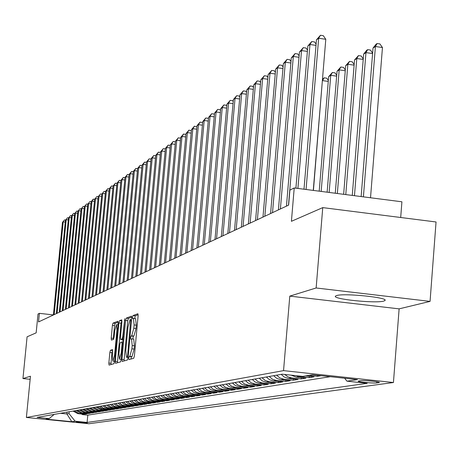 <?xml version="1.0" encoding="UTF-8"?>
<svg xmlns="http://www.w3.org/2000/svg" width="459" height="459" viewBox="0 0 459 459"><rect width="100%" height="100%" fill="white"/><g stroke="black" fill="none" stroke-linecap="round" stroke-linejoin="round"><path stroke-width="0.69" d="M128.721 358.146L128.876 359.609L133.735 358.272L134.401 355.909L138.119 315.781L137.895 313.726L132.984 315.574L132.525 317.226L132.68 318.655L133.426 318.397L134.126 324.943L133.821 328.26L131.704 335.816L131.085 336.022L130.626 337.663L130.781 339.103L131.509 338.885L132.221 345.512L131.911 348.834L129.799 356.339L129.18 356.517L128.721 358.146M131.664 338.926L133.718 339.126L134.43 345.753L134.126 349.075L132.008 356.58L131.383 356.752L130.895 359.053M138.159 314.702L135.187 315.821L134.716 318.54M135.525 318.666L136.34 325.19L136.03 328.501L133.913 336.057L133.288 336.263L132.829 339.029M383.69 301.098L384.935 300.525C389.014 297.558 343.9 292.934 336.55 295.573L335.472 296.118C331.92 299.102 375.651 303.606 383.69 301.098M87.262 422.969L76.332 421.913L87.262 422.969M110.458 350.263L109.85 352.489L108.852 363.086L109.041 365.083L113.941 363.729L114.561 361.485L118.152 323.222L117.929 321.26L113.012 323.113L112.403 325.362L111.198 338.128L111.388 340.09L113.499 339.385L114.107 337.135L114.71 330.755L116.431 324.691L116.947 329.958L114.589 355.111L112.88 361.124L112.357 355.771L112.558 349.609L110.458 350.263L112.558 350.492L111.95 352.713L110.917 364.566M316.142 287.977L289.79 296.118L399.123 308.861L430.06 301.397L316.142 287.977L322.752 207.617L291.419 221.307L294.219 187.96L289.899 190.083L288.636 205.116L38.539 321.931L39.382 313.348L38.011 314.019L36.158 332.844L27.087 336.808L22.95 378.549L30.145 379.3M289.79 296.118L283.547 370.625L26.381 417.466L30.449 376.231L22.95 378.549M121.956 359.403L122.169 361.457L127.401 360.017L128.05 357.693L131.727 318.162L131.515 316.136L126.236 318.121L125.594 320.445L121.956 359.403L124.125 359.638L124.091 360.929M120.562 361.904L115.496 363.298L115.295 361.279L118.892 322.947L119.518 320.657L121.704 319.837L121.905 321.822L120.442 337.463L120.642 339.471L122.111 338.983L122.748 336.688L124.745 318.689L121.193 359.621L120.562 361.904M322.752 207.617L436.05 221.978L430.06 301.397M82.138 414.075L82.086 414.569L83.974 414.259L77.72 413.628L78.971 413.421L74.283 410.851M85.294 413.553L85.248 414.052L87.164 413.743L80.859 413.106L82.132 412.893L77.405 410.306M88.507 413.02L88.455 413.53L90.412 413.215L84.054 412.572L85.345 412.354L80.577 409.744M91.771 412.48L91.725 413.002L93.711 412.675L87.302 412.027L88.616 411.809L83.808 409.176M95.099 411.93L95.047 412.463L97.073 412.13L90.607 411.476L91.943 411.253L87.095 408.596M98.484 411.373L98.433 411.912L100.492 411.574L93.969 410.914L95.334 410.685L90.44 408.005M101.927 410.799L101.875 411.35L103.969 411.012L97.394 410.34L98.783 410.111L93.848 407.403M105.432 410.22L105.381 410.782L107.509 410.432L100.877 409.761L102.288 409.52L97.314 406.794M109.001 409.629L108.944 410.203L111.118 409.847L104.428 409.164L105.868 408.923L103.086 408.057L100.842 406.169M112.633 409.032L112.581 409.612L114.79 409.25L108.043 408.562L109.506 408.315L106.706 407.443L104.44 405.538M116.334 408.418L116.282 409.009L118.531 408.642L111.726 407.948L113.212 407.695L110.389 406.812L108.106 404.89M120.103 407.793L120.046 408.395L122.346 408.022L115.473 407.322L116.993 407.064L114.142 406.175L111.835 404.23M123.947 407.156L123.89 407.77L126.225 407.391L119.294 406.68L120.843 406.422L117.963 405.521L115.639 403.564M127.86 406.508L127.803 407.133L130.184 406.749L123.19 406.031L124.768 405.767L121.859 404.855L119.512 402.876M131.848 405.848L131.79 406.485L134.217 406.095L127.16 405.366L128.767 405.096L125.835 404.178L123.465 402.182M135.91 405.177L135.853 405.825L138.331 405.423L131.205 404.689L132.846 404.419L129.886 403.49L127.493 401.47M140.058 404.488L139.995 405.154L142.519 404.74L135.33 404L137 403.725L134.017 402.784L131.601 400.747M144.281 403.788L144.224 404.465L146.794 404.046L139.536 403.3L141.246 403.013L138.228 402.067L135.789 400.007M148.596 403.071L148.532 403.765L151.154 403.335L143.828 402.583L145.572 402.291L142.525 401.332L140.064 399.255M152.99 402.342L152.927 403.048L155.607 402.612L148.205 401.849L149.984 401.55L146.909 400.587L144.424 398.487M157.477 401.602L157.414 402.319L160.145 401.877L152.675 401.103L154.488 400.799L151.384 399.823L148.871 397.701M162.056 400.839L161.987 401.579L164.781 401.12L157.236 400.34L159.084 400.03L155.951 399.049L153.415 396.903M166.726 400.064L166.663 400.816L169.509 400.351L161.889 399.565L163.783 399.25L160.616 398.251L158.051 396.083M171.5 399.273L171.431 400.041L174.34 399.565L166.646 398.768L168.573 398.446L165.372 397.437L162.784 395.251M176.371 398.464L176.302 399.25L179.274 398.768L171.5 397.959L173.473 397.626L170.237 396.61L167.621 394.396M181.345 397.637L181.276 398.441L184.311 397.947L176.457 397.127L178.471 396.794L175.206 395.761L172.567 393.524M186.429 396.794L186.36 397.614L189.458 397.11L181.529 396.283L183.583 395.939L180.284 394.895L177.616 392.634M191.627 395.933L191.552 396.771L194.725 396.255L186.704 395.417L188.81 395.067L185.476 394.011L182.78 391.722M196.934 395.05L196.859 395.905L200.101 395.377L192 394.533L194.151 394.172L190.783 393.105L188.052 390.793M202.362 394.143L202.287 395.021L205.603 394.488L197.416 393.627L199.613 393.26L196.205 392.181L193.451 389.84M207.916 393.225L207.835 394.12L211.226 393.57L202.953 392.703L205.202 392.325L201.759 391.234L198.971 388.871M213.596 392.279L213.51 393.197L216.981 392.634L208.615 391.756L210.916 391.372L207.434 390.27L204.616 387.872M219.402 391.315L219.322 392.256L222.867 391.676L214.41 390.787L216.768 390.391L213.246 389.278L210.4 386.857M225.346 390.322L225.266 391.286L228.898 390.695L220.343 389.794L222.758 389.393L219.195 388.262L216.315 385.812M231.434 389.312L231.347 390.299L235.065 389.697L226.419 388.779L228.892 388.366L225.289 387.224L222.374 384.74M237.664 388.274L237.578 389.284L241.388 388.664L232.638 387.74L235.169 387.321L231.531 386.162L228.582 383.649M244.045 387.212L243.958 388.251L247.86 387.614L239.013 386.679L241.606 386.243L237.923 385.072L234.939 382.525M250.585 386.122L250.494 387.184L254.493 386.535L245.542 385.583L248.204 385.141L244.475 383.954L241.457 381.377M257.287 385.003L257.195 386.094L261.291 385.428L252.238 384.464L254.963 384.011L251.193 382.806L248.135 380.201M264.154 383.856L264.063 384.981L268.268 384.298L259.106 383.322L261.9 382.852L258.078 381.636L254.986 378.991M271.2 382.686L271.103 383.833L275.417 383.133L266.145 382.14L269.014 381.664L265.147 380.431L262.014 377.751M278.429 381.475L278.332 382.657L282.755 381.94L273.369 380.936L276.312 380.442L272.399 379.191L269.226 376.483M285.842 380.241L285.745 381.452L290.283 380.718L280.782 379.696L283.805 379.191L279.841 377.923L276.628 375.175M293.456 378.968L293.353 380.218L298.017 379.461L288.395 378.423L291.499 377.906L287.845 376.81L284.764 374.458M301.27 377.665L301.167 378.945L305.958 378.17L296.216 377.12L299.4 376.587L296.135 375.686M309.303 376.323L309.194 377.642L314.117 376.839L305.602 375.921M317.525 375.301L317.439 376.3L321.157 375.697M360.785 380.695L358.209 381.131C356.827 381.825 373.66 383.483 376.69 382.949L379.346 382.519C380.815 381.825 363.729 380.144 360.785 380.695M283.547 370.625L393.438 382.519L88.96 423.737L26.381 417.466M82.086 414.569L87.795 415.143L87.101 422.423L367.166 383.345L346.952 381.165L344.623 378.233M87.101 422.423L75.167 421.224L71.816 421.723L46.02 419.136L49.142 418.614L37.11 417.409L282.239 374.188L302.745 376.397L312.55 374.768L357.441 379.622L346.952 381.165M317.439 376.3L308.884 375.376M309.194 377.642L299.4 376.587M301.167 378.945L291.499 377.906M293.353 380.218L283.805 379.191M285.745 381.452L276.312 380.442M278.332 382.657L269.014 381.664M271.103 383.833L261.9 382.852M264.063 384.981L254.963 384.011M257.195 386.094L248.204 385.141M250.494 387.184L241.606 386.243M243.958 388.251L235.169 387.321M237.578 389.284L228.892 388.366M231.347 390.299L222.758 389.393M225.266 391.286L216.768 390.391M219.322 392.256L210.916 391.372M213.51 393.197L205.202 392.325M207.835 394.12L199.613 393.26M202.287 395.021L194.151 394.172M196.859 395.905L188.81 395.067M191.552 396.771L183.583 395.939M186.36 397.614L178.471 396.794M181.276 398.441L173.473 397.626M176.302 399.25L168.573 398.446M171.431 400.041L163.783 399.25M166.663 400.816L159.084 400.03M161.987 401.579L154.488 400.799M157.414 402.319L149.984 401.55M152.927 403.048L145.572 402.291M148.532 403.765L141.246 403.013M144.224 404.465L137 403.725M139.995 405.154L132.846 404.419M135.853 405.825L128.767 405.096M131.79 406.485L124.768 405.767M127.803 407.133L120.843 406.422M123.89 407.77L116.993 407.064M120.046 408.395L113.212 407.695M116.282 409.009L109.506 408.315M112.581 409.612L105.868 408.923M108.944 410.203L102.288 409.52M105.381 410.782L98.783 410.111M101.875 411.35L95.334 410.685M98.433 411.912L91.943 411.253M95.047 412.463L88.616 411.809M91.725 413.002L85.345 412.354M88.455 413.53L82.132 412.893M85.248 414.052L78.971 413.421M87.795 415.143L330.291 376.684M67.071 412.125L66.894 413.955L68.999 413.593L69.177 411.752M400.696 217.497L401.912 201.799L294.219 187.96M399.123 308.861L393.438 382.519M53.428 314.914L39.382 313.348M60.41 413.301L66.894 413.955L71.816 421.723M291.115 375.146L296.216 377.12M281.166 374.378L284.402 377.143L288.395 378.423M273.644 375.703L276.84 378.434L280.782 379.696M266.318 376.994L269.473 379.691L273.369 380.936M259.18 378.25L262.301 380.913L266.145 382.14M252.226 379.478L255.307 382.106L259.106 383.322M245.445 380.677L248.485 383.271L252.238 384.464M238.829 381.842L241.836 384.401L245.542 385.583M232.374 382.978L235.347 385.508L239.013 386.679M226.08 384.091L229.018 386.587L232.638 387.74M219.93 385.17L222.833 387.643L226.419 388.779M213.928 386.231L216.803 388.67L220.343 389.794M208.07 387.264L210.905 389.674L214.41 390.787M202.344 388.274L205.15 390.661L208.615 391.756M196.745 389.261L199.522 391.619L202.953 392.703M191.277 390.225L194.025 392.554L197.416 393.627M185.929 391.166L188.643 393.472L192 394.533M180.697 392.089L183.388 394.367L186.704 395.417M175.585 392.99L178.241 395.245L181.529 396.283M170.576 393.874L173.209 396.106L176.457 397.127M165.676 394.74L168.281 396.943L171.5 397.959M160.879 395.583L163.456 397.764L166.646 398.768M156.186 396.415L158.734 398.573L161.889 399.565M151.585 397.224L154.109 399.359L157.236 400.34M147.081 398.016L149.582 400.133L152.675 401.103M142.669 398.796L145.142 400.891L148.205 401.849M138.343 399.559L140.793 401.631L143.828 402.583M134.103 400.305L136.53 402.359L139.536 403.3M129.949 401.04L132.353 403.071L135.33 404M125.869 401.757L128.256 403.765L131.205 404.689M121.876 402.463L124.234 404.454L127.16 405.366M117.957 403.151L120.292 405.125L123.19 406.031M114.107 403.834L116.425 405.785L119.294 406.68M110.332 404.499L112.633 406.433L115.473 407.322M106.631 405.148L108.903 407.064L111.726 407.948M102.994 405.79L105.249 407.69L108.043 408.562M99.425 406.422L101.657 408.303L104.428 409.164M95.92 407.041L100.877 409.761M92.477 407.644L97.394 410.34M89.092 408.24L93.969 410.914M85.77 408.826L90.607 411.476M82.511 409.405L87.302 412.027M79.298 409.967L84.054 412.572M76.148 410.524L80.859 413.106M49.142 418.614L54.225 414.391M73.05 411.069L77.72 413.628M68.999 413.593L75.167 421.224M131.773 317.1L128.4 318.362L127.757 320.692L124.125 359.638M127.195 357.079L127.648 355.45L130.723 319.384L130.052 319.63L127.975 327.124L125.783 350.67L126.472 357.274L128.101 357.177M121.945 320.784L121.021 323.182L117.401 362.776M122.748 339.694L123.064 339.62M118.915 353.717L119.466 359.15L121.222 353.034L122.065 344.021L121.859 341.995L120.39 342.471L119.759 344.755L118.915 353.717M118.192 322.195L115.111 323.348L114.498 325.597L113.258 339.465M370.522 197.766L382.456 47.541L375.41 46.514L373.024 48.052L361.141 196.561M363.402 196.854L375.41 46.514L377.103 43.525L379.92 43.932L382.456 47.541M373.024 48.052L376.145 44.144L377.103 43.525M313.267 190.405L325.792 39.296L318.661 38.258L306.061 189.481M316.463 39.841L320.451 35.263L318.661 38.258L316.463 39.841L303.996 189.217M320.451 35.263L323.302 35.676L325.792 39.296M354.463 195.7L365.966 52.601L363.648 54.099L352.265 195.419M372.582 53.56L365.966 52.601L367.653 49.647L370.43 50.048L372.616 53.169M363.648 54.099L366.724 50.249L367.653 49.647M345.776 194.587L356.792 58.523L354.537 59.974L343.648 194.312M363.218 59.446L356.792 58.523L358.468 55.596L361.204 55.987L363.258 58.941M354.537 59.974L358.468 55.596M337.342 193.503L347.865 64.271L345.673 65.689L335.271 193.233M354.113 65.167L347.865 64.271L349.534 61.38L352.237 61.77L354.164 64.558M345.673 65.689L349.534 61.38M329.143 192.447L339.184 69.871L337.055 71.248L327.129 192.189M345.26 70.738L339.184 69.871L340.842 67.008L343.516 67.387L345.323 70.02M337.055 71.248L340.842 67.008M315.999 45.378L309.968 44.506L297.908 188.431M307.834 46.038L311.753 41.54L309.968 44.506L307.834 46.038L295.906 188.173M311.753 41.54L314.564 41.947L316.102 44.196M307.387 51.414L301.529 50.57L288.493 205.184M299.452 52.062L303.296 47.638L301.529 50.57L299.452 52.062L286.445 206.137M303.296 47.638L306.067 48.04L307.496 50.134M299.01 57.289L293.318 56.474L280.392 208.965M291.299 57.92L295.074 53.571L293.318 56.474L291.299 57.92L278.401 209.895M295.074 53.571L297.811 53.967L299.125 55.912M290.868 62.998L285.332 62.212L272.514 212.649M283.369 63.617L287.076 59.343L285.332 62.212L283.369 63.617L270.581 213.55M287.076 59.343L289.778 59.727L290.995 61.529M321.168 191.42L330.738 75.316L328.661 76.659L319.212 191.173M336.648 76.154L330.738 75.316L332.385 72.488L335.024 72.861L336.717 75.339M328.661 76.659L332.385 72.488M282.951 68.552L277.563 67.794L264.849 216.223M275.652 69.166L279.296 64.954L277.563 67.794L275.652 69.166L262.967 217.107M279.296 64.954L281.964 65.333L283.083 67.003M313.417 190.428L322.361 80.721M328.271 81.432L322.516 80.618L324.152 77.818L326.756 78.185L328.346 80.52M322.465 79.447L324.152 77.818M275.245 73.962L270.001 73.228L257.396 219.706M268.142 74.559L271.722 70.416L270.001 73.228L268.142 74.559L255.56 220.567M271.722 70.416L274.356 70.789L275.383 72.327M267.74 79.229L262.64 78.518L250.138 223.097M260.832 79.814L264.35 75.735L262.64 78.518L260.832 79.814L248.353 223.929M264.35 75.735L266.954 76.102L267.89 77.519M260.437 84.358L255.474 83.67L243.069 226.402M253.707 84.938L257.166 80.916L255.474 83.67L253.707 84.938L241.331 227.211M257.166 80.916L259.737 81.277L260.592 82.574M253.322 89.362L248.485 88.69L236.184 229.615M246.764 89.924L250.166 85.965L248.485 88.69L246.764 89.924L234.492 230.407M250.166 85.965L252.708 86.321L253.483 87.503M246.391 94.233L241.675 93.584L229.477 232.747M240 94.783L243.345 90.888L241.675 93.584L240 94.783L227.825 233.522M243.345 90.888L245.858 91.238L246.558 92.311M239.632 98.983L235.037 98.352L222.936 235.806M233.401 99.528L236.695 95.684L235.037 98.352L233.401 99.528L221.324 236.557M236.695 95.684L239.173 96.029L239.805 96.998M233.04 103.619L228.559 103.005L216.556 238.783M226.97 104.153L230.211 100.366L228.559 103.005L226.97 104.153L214.99 239.518M230.211 100.366L232.661 100.705L233.224 101.571M226.614 108.14L222.248 107.544L210.337 241.686M220.687 108.663L223.877 104.933L222.248 107.544L220.687 108.663L208.805 242.404M223.877 104.933L226.304 105.26L226.803 106.035M220.343 112.553L216.08 111.973L204.272 244.521M214.565 113.063L217.704 109.385L216.08 111.973L214.565 113.063L202.775 245.221M217.704 109.385L220.102 109.712L220.538 110.389M214.227 116.861L210.061 116.299L198.345 247.286M208.581 117.366L211.674 113.734L210.061 116.299L208.581 117.366L196.888 247.969M211.674 113.734L214.043 114.056L214.422 114.647M208.248 121.067L204.186 120.522L192.562 249.989M202.74 121.56L205.787 117.986L204.186 120.522L202.74 121.56L191.139 250.654M205.787 117.986L208.128 118.302L208.455 118.806M202.413 125.175L198.449 124.647L186.916 252.628M197.031 125.663L200.038 122.134L198.449 124.647L197.031 125.663L185.528 253.276M200.038 122.134L202.356 122.444L202.62 122.869M196.716 129.191L192.843 128.675L181.403 255.204M191.46 129.667L194.421 126.185L192.843 128.675L191.46 129.667L180.043 255.835M194.421 126.185L196.928 126.839M191.145 133.116L187.364 132.611L176.009 257.723M186.01 133.58L188.93 130.149L187.364 132.611L186.01 133.58L174.684 258.342M188.93 130.149L191.363 130.717M185.706 136.954L182.005 136.461L170.742 260.178M180.685 137.413L183.56 134.017L182.005 136.461L180.685 137.413L169.446 260.787M183.56 134.017L185.929 134.516M180.387 140.701L176.767 140.225L165.596 262.588M175.476 141.154L178.31 137.803L176.767 140.225L175.476 141.154L164.328 263.179M178.31 137.803L180.611 138.228M175.183 144.373L171.649 143.908L160.558 264.935M170.381 144.815L173.181 141.51L171.649 143.908L170.381 144.815L159.319 265.52M173.181 141.51L175.413 141.86M170.094 147.959L166.634 147.505L155.635 267.236M165.401 148.395L168.16 145.13L166.634 147.505L165.401 148.395L154.419 267.804M168.16 145.13L170.329 145.417M165.12 151.47L161.734 151.028L150.816 269.49M160.524 151.9L163.243 148.676L161.734 151.028L160.524 151.9L149.628 270.041M163.243 148.676L165.349 148.951M160.248 154.907L156.938 154.476L146.1 271.694M155.75 155.326L158.435 152.147L156.938 154.476L155.75 155.326L144.941 272.233M158.435 152.147L160.478 152.411M155.481 158.275L152.239 157.85L141.487 273.845M151.08 158.688L153.731 155.538L152.239 157.85L151.08 158.688L140.351 274.379M153.731 155.538L155.71 155.796M150.81 161.568L147.637 161.161L136.971 275.957M146.501 161.975L149.118 158.866L147.637 161.161L146.501 161.975L135.853 276.479M149.118 158.866L151.04 159.112M146.243 164.798L143.133 164.397L132.548 278.022M142.02 165.194L144.602 162.125L143.133 164.397L142.02 165.194L131.452 278.533M144.602 162.125L146.467 162.366M141.768 167.96L138.721 167.564L128.21 280.047M137.631 168.35L140.184 165.315L138.721 167.564L137.631 168.35L127.143 280.547M140.184 165.315L141.992 165.544M137.379 171.052L134.401 170.673L123.964 282.027M133.334 171.436L135.847 168.442L134.401 170.673L133.334 171.436L122.92 282.52M135.847 168.442L137.602 168.665M133.081 174.087L130.161 173.714L119.81 283.972M129.117 174.466L131.601 171.505L130.161 173.714L129.117 174.466L118.783 284.454M131.601 171.505L133.305 171.723M128.87 177.065L126.007 176.704L115.731 285.877M124.986 177.438L127.441 174.506L126.007 176.704L124.986 177.438L114.727 286.347M127.441 174.506L129.094 174.718M124.745 179.985L121.939 179.624L111.738 287.741M120.935 180.347L123.356 177.449L121.939 179.624L120.935 180.347L110.751 288.206M123.356 177.449L124.963 177.656M120.7 182.843L117.946 182.493L107.819 289.572M116.959 183.204L119.357 180.335L117.946 182.493L116.959 183.204L106.849 290.025M119.357 180.335L120.918 180.536M116.729 185.648L114.033 185.31L103.975 291.367M113.063 186.004L115.433 183.17L114.033 185.31L113.063 186.004L103.028 291.809M115.433 183.17L116.947 183.359M112.839 188.402L110.189 188.07L100.205 293.129M109.242 188.752L111.583 185.947L110.189 188.07L109.242 188.752L99.276 293.565M111.583 185.947L113.052 186.13M109.018 191.105L106.425 190.778L96.51 294.856M105.49 191.443L107.802 188.672L106.425 190.778L105.49 191.443L95.598 295.28M107.802 188.672L109.231 188.85M105.272 193.75L102.724 193.434L92.884 296.548M101.812 194.088L104.095 191.346L101.812 194.088L91.989 296.967M104.095 191.346L105.484 191.518M101.594 196.354L99.098 196.039L89.321 298.212M98.197 196.687L100.458 193.968L98.197 196.687L88.444 298.62M100.458 193.968L101.806 194.14M97.985 198.908L95.535 198.604L85.833 299.842M94.445 201.415L92.035 201.117L91.169 201.736L93.034 199.326L94.652 199.235L96.889 196.544L94.652 199.235L84.967 300.243M96.889 196.544L98.197 196.71M93.384 199.074L92.035 201.117L82.402 301.443M81.553 301.838L91.169 201.736M90.968 203.876L88.598 203.584L79.034 303.02M87.749 204.192L89.935 201.558L87.749 204.192L78.202 303.405M89.935 201.558L91.186 201.713M87.549 206.292L85.231 206.005L75.724 304.564M84.393 206.607L86.556 203.997L84.393 206.607L74.909 304.942M86.556 203.997L87.784 204.152M84.198 208.667L81.914 208.386L72.476 306.078M81.094 208.977L83.234 206.395L81.094 208.977L71.673 306.457M83.234 206.395L84.439 206.544M80.899 211.002L78.661 210.727L69.286 307.57M77.852 211.306L79.969 208.753L77.852 211.306L68.5 307.937M79.969 208.753L81.157 208.897M77.663 213.297L75.46 213.028L66.153 309.033M74.668 213.596L76.762 211.065L74.668 213.596L65.379 309.395M76.762 211.065L77.932 211.209M74.478 215.552L72.315 215.282L63.072 310.473M71.541 215.845L73.612 213.337L71.541 215.845L62.309 310.829M73.612 213.337L74.76 213.481M71.352 217.767L69.229 217.503L60.043 311.885M68.466 218.054L70.514 215.575L68.466 218.054L59.297 312.235M70.514 215.575L71.644 215.713M68.282 219.941L66.188 219.689L57.071 313.279M65.436 220.228L67.467 217.773L65.436 220.228L56.331 313.623M67.467 217.773L68.58 217.905M65.258 222.081L63.204 221.835L54.145 314.644M62.464 222.363L64.472 219.93L62.464 222.363L53.416 314.983M64.472 219.93L65.568 220.062M378.904 382.198L378.87 382.651M376.782 381.75L376.69 382.949M132.008 356.58L129.799 356.339M134.126 349.075L131.911 348.834M134.43 345.753L132.221 345.512M133.288 336.263L131.085 336.022M133.913 336.057L131.704 335.816M136.03 328.501L133.821 328.26M136.34 325.19L134.126 324.943M135.187 315.821L132.984 315.574M131.383 356.752L129.18 356.517M127.757 320.692L125.594 320.445M128.4 318.362L126.236 318.121M128.256 355.518L127.648 355.45M131.475 320.87L130.872 320.801M128.078 357.423L126.546 357.263M117.435 361.508L115.295 361.279M121.021 323.182L118.892 322.947M121.646 320.898L119.518 320.657M122.817 339.7L120.671 339.465M123.115 339.098L122.111 338.983M123.333 336.751L122.748 336.688M124.859 320.376L124.28 320.313M121.807 353.097L121.222 353.034M122.645 344.084L122.065 344.021M115.152 355.168L114.589 355.111M117.515 330.015L116.947 329.958M113.298 338.358L111.198 338.128M114.498 325.597L112.403 325.362M115.111 323.348L113.012 323.113M110.952 363.316L108.852 363.086M111.95 352.713L109.85 352.489M384.975 300.043L384.935 300.525M133.718 339.126L131.578 338.891M135.629 318.644L133.5 318.403M128.072 357.446L126.472 357.274M122.794 339.706L120.642 339.471M121.222 359.34L119.466 359.15M114.578 361.308L112.88 361.124M117.997 324.863L116.488 324.697"/></g></svg>
